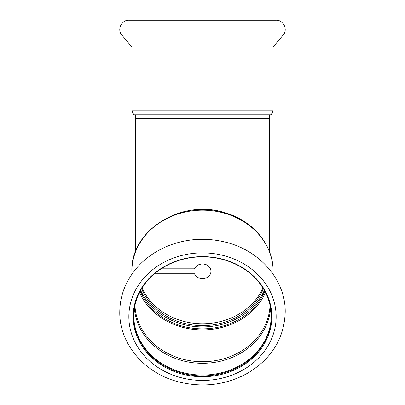 <?xml version="1.0" encoding="UTF-8"?>
<svg xmlns="http://www.w3.org/2000/svg" width="405" height="405" viewBox="0 0 405 405"><rect width="100%" height="100%" fill="white"/><g stroke="black" fill="none" stroke-linecap="round" stroke-linejoin="round"><path stroke-width="0.61" d="M131.868 110.899L273.127 110.899L273.127 47.015L131.868 47.015L131.868 110.899L133.832 114.752L271.163 114.752L135.346 114.752L135.346 118.422L269.654 118.422L269.654 252.183M141.583 288.775A64.886 56.194 180 0 0 202.5 325.61A64.886 56.194 180 0 0 263.412 288.775M131.868 47.015L121.905 35.144C116.858 29.722 121.449 19.865 128.851 20.25L276.149 20.25C283.546 19.87 288.142 29.722 283.095 35.144L121.905 35.144M210.949 271.304A8.449 7.32 180 0 0 210.949 271.264A8.449 7.32 180 0 0 203.928 264.055A8.449 7.32 180 0 0 194.532 268.829L161.119 268.829M154.462 273.78L194.532 273.78A8.449 7.32 180 0 0 203.928 278.554A8.449 7.32 180 0 0 210.949 271.34A8.449 7.32 180 0 0 203.928 264.126A8.449 7.32 180 0 0 194.532 268.9L161.003 268.9M139.492 292.567A67.61 58.548 180 0 0 202.5 329.893A67.61 58.548 180 0 0 265.508 292.567M140.191 291.215A66.4 57.505 180 0 0 202.5 328.845A66.4 57.505 180 0 0 264.804 291.215M133.761 315.946A68.739 59.53 180 0 0 202.5 375.065A68.739 59.53 180 0 0 271.239 315.946M271.239 316.361A68.739 59.53 180 0 0 202.5 256.831A68.739 59.53 180 0 0 133.756 316.361A68.739 59.53 180 0 0 202.5 375.896A68.739 59.53 180 0 0 271.239 316.361M140.662 290.36A66.4 57.505 180 0 0 202.5 326.916A66.4 57.505 180 0 0 264.338 290.36M273.127 271.34C273.547 245.076 252.74 220.264 224.466 212.6C181.324 198.637 130.238 230.491 131.868 271.34A70.627 61.165 180 0 1 202.5 210.175A70.627 61.165 180 0 1 273.127 271.34L273.127 274.185M271.846 316.664A69.346 60.056 180 0 0 167.827 264.657A69.346 60.056 180 0 0 167.827 368.671A69.346 60.056 180 0 0 271.846 316.664M262.946 288.016A64.886 56.194 0 0 1 202.5 323.772A64.886 56.194 0 0 1 142.054 288.016M182.189 212.144A67.154 58.158 0 0 1 222.79 212.139M134.369 308.458A68.313 59.16 180 0 0 202.5 363.295A68.313 59.16 180 0 0 270.631 308.458M134.941 305.375A67.61 58.548 180 0 0 202.5 361.716A67.61 58.548 180 0 0 270.059 305.375M276.149 316.664A73.649 63.782 180 0 0 165.675 261.427A73.649 63.782 180 0 0 165.675 371.901A73.649 63.782 180 0 0 276.149 316.664M135.346 252.183L135.346 118.422M269.654 114.752L269.654 118.422M273.127 110.899L271.163 114.752M273.127 47.015L283.095 35.144M131.868 271.34L131.868 274.19M285.216 312.133C285.733 280.356 260.116 250.675 226.111 242.311C206.444 237.365 187.226 238.504 168.47 245.724C147.926 254.153 133.453 267.756 125.049 286.532C121.621 294.617 119.865 302.991 119.784 311.653C119.035 343.334 144.281 373.101 178.089 381.743C202.789 387.98 226.046 385.089 247.865 373.066C271.841 358.455 284.29 338.145 285.216 312.133"/></g></svg>
